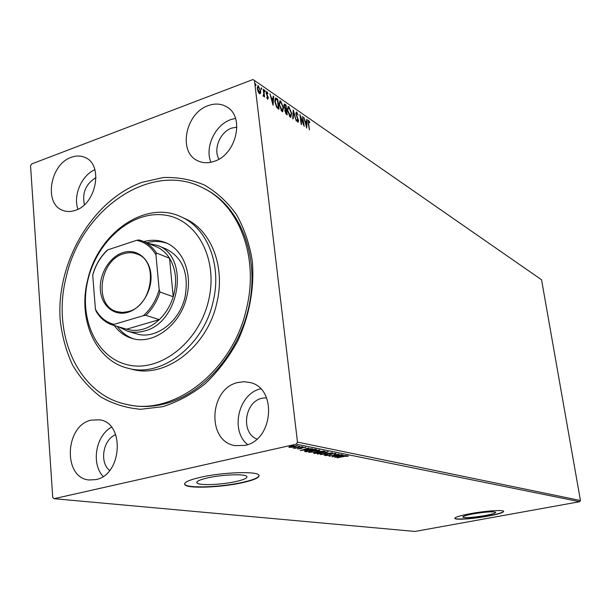 <?xml version="1.0" encoding="UTF-8"?>
<svg xmlns="http://www.w3.org/2000/svg" width="611" height="611" viewBox="0 0 611 611"><rect width="100%" height="100%" fill="white"/><g stroke="black" fill="none" stroke-linecap="round" stroke-linejoin="round"><path stroke-width="0.92" d="M142.233 182.261L163.427 177.526C177.694 177.045 191.35 179.542 204.395 185.034C216.775 192.213 227.468 202.065 236.488 214.583C244.263 228.415 249.54 243.942 252.328 261.149C254.573 287.666 249.479 315.673 237.702 341.098C228.735 357.389 217.906 371.603 205.212 383.739C191.747 394.347 177.595 401.992 162.747 406.674L140.729 409.286C126.355 408.095 113.05 403.986 100.823 396.951C89.489 388.42 80.033 377.713 72.449 364.828C66.095 350.989 62.001 336.004 60.184 319.881C55.952 262.379 92.559 199.873 142.233 182.261M127.149 404.52L129.142 404.933C140.522 407.3 152.276 406.964 164.405 403.924C204.196 394.019 240.833 351.256 249.769 302.269C258.858 253.282 239.168 206.075 205.189 189.059L203.371 188.135C239.084 205.342 259.003 256.864 246.691 307.791C233.371 370.556 174.204 416.259 127.149 404.52C78.231 395.073 51.423 334.064 66.202 277.119C80.858 209.229 151.268 160.174 203.371 188.135M485.142 515.547C492.26 514.202 495.758 513.11 495.628 512.27C492.794 511.354 485.279 511.896 473.082 513.904C465.994 515.264 462.558 516.341 462.779 517.15C465.674 518.059 473.128 517.517 485.142 515.547M235.579 481.613C244.14 479.688 247.86 477.932 246.737 476.336C244.782 473.731 222.289 474.548 207.855 477.84C199.407 479.795 195.818 481.537 197.101 483.072C199.469 485.661 221.419 484.775 235.579 481.613M242.025 482.782C254.779 479.94 260.347 477.321 258.736 474.93C255.978 471.066 222.381 472.272 200.859 477.206C188.356 480.109 183.086 482.69 185.041 484.943C188.707 488.769 221.106 487.433 242.025 482.782M184.537 483.935L185.018 484.638C188.677 488.472 221.075 487.135 241.994 482.484C252.847 480.093 258.56 477.787 259.133 475.549M488.006 516.127C498.591 514.134 503.8 512.514 503.632 511.262C502.975 509.65 484.752 510.956 470.103 513.706C459.594 515.715 454.523 517.318 454.882 518.51C455.806 520.098 473.632 518.792 488.006 516.127M454.798 518.235L454.851 518.311C455.775 519.9 473.601 518.594 487.975 515.928C497.644 514.126 502.876 512.583 503.67 511.315M95.797 479.604C122.139 475.159 125.186 422.728 99.57 419.818L91.268 420.131C64.751 425.378 62.673 478.276 89.259 479.986L95.797 479.604M214.171 161.342C236.236 154.774 245.057 116.907 226.933 106.994C221.304 103.61 215.049 103.16 208.16 105.65C185.767 112.966 177.877 151.391 197.055 160.449C202.226 163.152 207.931 163.45 214.171 161.342M235.502 118.397L230.737 119.641C215.026 124.927 204.57 147.495 210.917 162.259M75.313 210.36C96.332 204.211 103.626 164.779 85.212 157.569C80.889 155.584 76.245 155.507 71.273 157.333C50.087 164.138 43.518 203.814 62.666 210.329C66.599 211.887 70.815 211.902 75.313 210.36M244.812 445.404C273.354 440.531 277.478 388.153 250.067 382.532L244.095 381.715L238.023 382.486C209.015 388.306 206.388 441.768 235.281 445.64L244.812 445.404M266.541 397.769L262.111 398.235C244.522 401.618 240.474 432.794 256.91 439.08M236.908 127.111L231.691 128.111C220.136 131.9 213.01 149.26 218.944 159.127M260.546 93.231L259.469 93.636L258.086 91.558L257.323 88.587L258.033 85.693L260.676 90.879L260.546 93.231L259.812 93.796M263.692 89.557L264.594 96.996L264.005 95.599L263.57 96.362L262.997 95.797L263.784 94.254L263.242 89.252L263.692 89.557L263.295 89.71M267.71 99.242L266.724 97.6L266.908 97.141L267.694 98.356L267.885 97.607L266.175 93.116L266.579 91.52L267.901 93.262L267.725 93.773L266.862 92.513L266.617 93.391L268.321 97.875L267.71 99.242M276.424 98.348L277.73 99.257L278.967 109.262L278.12 108.682L276.73 107.406L274.858 101.747L275.553 97.989L277.195 99.456L277.73 99.257M285.994 104.955L287.231 114.86L286.46 114.333L284.879 111.003L285.131 109.247L283.939 106.115L284.451 104.03L285.994 104.955L285.513 105.55M293.303 110.003L296.266 120.978L293.57 112.34L293.204 118.901L292.753 118.595L293.227 110.033M302.544 116.388L304.194 126.347L300.643 117.32L301.574 124.568L301.17 124.293L299.917 114.57L303.476 123.59L302.544 116.388M308.616 123.498L309.449 129.899L308.204 123.132L308.41 120.306L309.823 122.192L309.716 122.788L308.708 121.352L308.272 123.621M297.488 442.12L254.459 80.492L541.552 279.777L580.45 500.524L579.64 501.715L414.991 531.448L54.058 498.691L296.182 444.174L297.488 442.12L580.45 500.524M306.73 128.066L303.751 117.22L305.118 120.978L306.577 121.979L306.707 119.26L307.142 119.557L306.73 128.066M296.663 112.096L298.13 115.044L296.816 113.111L296.289 114.257L298.603 120.703L297.947 122.337L296.702 119.985L296.946 119.603L297.985 121.406L298.199 120.466L295.877 113.959L296.343 111.981L296.778 113.088M291.638 113.302L290.775 117.312L290.233 117.121L287.453 110.484L288.316 106.52L288.896 106.734L291.638 113.302L291.264 113.432M283.496 107.727L282.603 111.775L282.045 111.576L279.212 104.848L280.105 100.853L280.709 101.075L283.496 107.727L283.114 107.872M273.079 105.268L269.932 93.873L271.399 97.836L273.01 98.944L273.193 96.126L273.675 96.454L273.079 105.268M265.197 91.26L264.93 91.849L264.616 90.115L265.197 91.26L264.655 91.467L264.456 90.741M261.745 88.878L261.47 89.466L261.271 87.77L261.745 88.878L261.202 89.099L260.989 88.343M256.047 84.944L255.765 85.54L255.451 83.783L256.047 84.944L255.505 85.181M54.058 498.691L52.729 497.407L30.55 165.757L31.589 163.969L252.916 79.552L254.459 80.492M291.737 447.336L288.858 447.237L291.462 446.137L297.488 445.732L294.899 446.817L291.714 447.153M302.239 446.679L294.632 448.382L295.289 448.039L293.127 448.115L302.239 446.679M297.694 449.039L302.46 447.596L305.844 447.389L302.957 447.68L300.543 448.764L297.656 448.757M315.215 449.284L316.544 449.559L306.302 451.819L304.415 451.3L307.99 449.956L315.215 449.284M324.937 451.246L314.795 453.469L313.558 453.163L319.606 451.392L324.937 451.246M332.361 452.736L324.059 455.271L329.887 453.263L320.454 454.576L332.361 452.736M341.717 454.615L332.178 456.852L336.928 454.721L329.077 456.249L339.067 454.08L334.309 456.226L341.717 454.615M344.115 456.486L337.142 457.822L343.81 456.379L348.239 455.821L348.071 456.264L344.092 456.318M579.64 501.715L296.182 444.174M334.775 457.364L342.939 454.859L340.732 455.753L346.368 455.554L334.767 457.326M336.05 453.37L335.065 454.088L334.225 454.133L335.049 453.599L332.59 453.82L328.794 455.34L325.304 455.592L326.129 455.088L328.328 455.271L332.193 453.736L336.05 453.37M325.037 453.37L317.155 453.958L320.714 452.53L328.183 451.789L325.014 453.194M316.727 451.72L308.723 452.316L312.297 450.865L319.866 450.108L316.704 451.544M300.245 450.643L308.608 447.962L306.378 448.917L312.412 448.726L300.245 450.605M302.957 447.137L301.628 447.221L302.926 446.862M299.428 446.427L298.092 446.511L299.398 446.152M293.601 445.259L292.249 445.343L293.57 444.984M115.723 434.658C103.099 439.347 99.165 462.298 109.636 470.523M96.026 177.58C85.823 183.842 81.95 192.893 84.41 204.716M260.645 388.81C238.55 393.66 229.873 430.495 247.615 444.587M94.881 169.705C81.591 175.273 72.908 195.612 77.971 209.229M111.523 427.211C95.805 435.528 90.932 463.764 103.144 476.42M348.01 455.791L348.071 456.264M339.884 456.005L337.127 456.837L341.014 456.234L339.853 455.791M340.961 455.798L341.014 456.234M330.039 454.5L330.1 454.966M318.27 453.545L317.567 453.484M317.514 453.507L317.583 454.118M328.084 451.766L327.458 452.033M321.142 452.614L318.598 453.889L324.609 453.286L327.465 452.14L321.119 452.445M318.843 451.582L318.591 451.964M314.741 453.011L314.795 453.469M318.644 452.445L318.331 451.743L318.423 452.4L314.948 453.072L318.423 452.4M319.469 452.171L323.463 451.384L320.042 451.476L318.889 452.003L319.469 452.171M323.418 450.971L323.463 451.384M309.853 451.903L309.12 451.835M309.097 451.85L309.174 452.484M319.79 450.101L319.141 450.376M312.733 450.956L310.197 452.255L316.284 451.636L319.156 450.475L312.71 450.773M306.248 451.369L306.302 451.819M305.553 450.605L305.607 451.025L304.851 450.88M306.905 451.498L315.047 449.696L308.433 450.047L305.615 451.132L306.905 451.498M314.993 449.245L315.047 449.696M305.515 449.192L302.689 450.086L306.775 449.436L305.485 448.948M306.722 448.986L306.775 449.436M305.477 447.283L305.531 447.718M301.994 447.71L302.048 448.138M301.49 447.871L301.567 448.474M289.881 446.756L289.431 446.733M289.156 446.862L289.209 447.374M296.831 445.549L296.404 445.709M291.943 446.229L290.149 447.16L294.441 446.725L296.427 445.9L291.921 446.038M308.127 120.566L308.708 120.413M308.188 120.604L308.815 121.39M304.866 121.345L306.577 121.979M306.684 119.718L307.142 119.557M306.508 122.001L306.47 122.803M306.332 125.736L306.287 126.622M305.416 122.085L306.401 125.713L306.531 122.849L305.095 122.2M303.3 123.651L303.407 124.461M300.184 116.625L300.475 117.381M296.289 113.302L295.823 113.409M298.115 121.329L298 122.368M297.32 121.52L297.824 121.345M293.143 111.561L293.372 112.416M293.089 112.516L293.57 112.34M291.21 115.357L290.668 117.304M287.896 106.719L288.896 106.734M288.369 106.925L289.293 107.964M288.293 107.689L287.353 108.666M289.255 116.021L290.263 116.334M287.88 110.774L290.515 116.243L291.226 113.02L289.041 107.75L288.575 107.582L287.514 110.904M289.561 116.289L290.088 116.098M285.994 109.415L286.101 110.247M286.521 113.615L286.628 114.448M284.1 104.252L284.894 104.198M284.359 104.389L285.459 105.153M285.062 109.148L286.154 109.361L285.696 105.68L284.688 105.107L284.367 106.406L285.253 108.636L286.154 109.361M284.543 105.161L283.894 105.527M285.574 113.341L286.681 113.554L286.284 110.377L285.581 110.011L285.299 111.278L286.681 113.554M285.322 110.293L284.833 110.377M285.711 113.447L286.246 113.256M284.825 108.789L285.253 108.636M283.061 109.751L282.503 111.767M279.67 101.059L280.709 101.075M280.174 101.273L281.129 102.343M280.067 102.037L279.112 103.076M281.029 110.446L282.091 110.782M279.647 105.145L282.335 110.69L283.069 107.444L280.846 102.106L280.365 101.93L279.273 105.275M281.358 110.736L281.9 110.538M277.195 99.456L277.241 99.853M278.249 107.994L278.356 108.842M275.156 98.195L275.882 98.547M276.455 106.994L277.875 108.132L278.41 107.941L277.425 99.983L275.844 99.112L275.294 102.045L276.844 106.612L278.41 107.941M275.63 99.188L274.751 100.044M276.34 106.795L276.844 106.612M271.108 98.211L273.01 98.944M273.163 96.645L273.675 96.454M272.98 98.951L272.918 99.83M272.72 102.824L272.643 103.885M271.712 99.005L272.75 102.808L272.949 99.845L271.36 99.135M267.129 98.478L267.572 98.31M267.694 98.356L267.305 98.417M266.259 91.795L266.862 91.627M266.32 91.833L266.9 92.513M266.946 95.423L267.381 95.255M267.664 96.782L268.046 96.637M267.893 98.035L268.321 97.875M267.801 98.295L267.733 99.257M263.761 94.835L263.86 95.652M263.341 96.263L264.005 95.599M257.628 85.914L258.537 85.884M257.995 86.09L258.69 86.831M260.263 91.031L260.676 90.879M260.194 92.162L260.003 93.437M258.079 86.762L257.262 87.51M258.766 92.887L259.347 92.956M257.781 88.893L259.69 92.834L260.217 90.558L258.652 86.8L257.391 89.038M258.812 92.918L259.362 92.712M255.276 84.394L255.497 85.158M87.969 279.792C78.437 318.423 96.454 358.336 128.585 365.019C160.548 372.313 199.186 341.977 208.641 300.23C218.57 258.56 196.589 218.654 164.099 214.996C131.732 210.734 97.065 241.078 87.969 279.792M213.178 301.368C203.692 345.795 161.266 377.965 127.989 368.242C95.492 360.658 77.589 319.24 87.64 280.082C97.775 233.196 145.578 199.423 181.291 216.928C207.442 228.231 222.045 265.098 213.178 301.368M127.394 331.131L136.375 333.789C155.286 340.121 179.68 321.966 185.08 296.786C189.036 273.491 182.75 257.575 166.23 249.028L157.569 245.469C190.151 256.185 180.199 322.837 144.372 331.009C138.491 332.674 132.831 332.72 127.394 331.131L118.778 326.877M167.17 243.361C160.632 241.055 153.819 240.871 146.739 242.804M143.837 241.612C151.497 239.527 158.799 239.894 165.757 242.727C182.949 249.479 192.541 273.262 186.798 296.526C180.719 324.899 153.323 345.375 132.052 338.402C124.858 336.249 118.931 331.964 114.272 325.533M127.989 368.242L131.968 369.25C165.161 378.942 207.442 346.941 216.867 302.72C225.688 266.633 211.108 229.919 185.026 218.639L181.291 216.928M117.281 326.427C121.589 332.369 127.012 336.493 133.549 338.8M122.819 252.641C136.207 248.112 149.512 258.094 150.909 274.263C152.506 290.37 141.584 308.356 127.936 312.297C114.31 316.467 101.533 305.92 100.38 290.103C99.035 274.354 109.415 256.933 122.819 252.641M128.47 311.541C152.483 305.798 158.975 260.866 136.994 253.993C132.702 252.366 128.211 252.305 123.514 253.802C99.265 260.332 93.72 305.737 116.701 311.595L122.467 312.458L128.47 311.541M159.173 289.629L159.983 292.027C157.073 301.238 152.36 309.006 145.853 315.322L159.272 319.637L126.592 329.199C131.915 330.803 137.46 330.78 143.234 329.146C149 327.443 154.354 324.273 159.272 319.637C165.703 313.428 170.354 305.79 173.211 296.725L169.53 258.247C165.993 252.748 161.457 248.853 155.92 246.554L142.63 241.116C148.213 243.438 152.788 247.386 156.347 252.962L155.942 254.863C151.299 246.867 144.876 242.017 136.673 240.306L107.857 249.83C100.616 256.582 95.576 265.029 92.727 275.171L95.4 309.12C99.708 317.185 105.909 322.272 114.013 324.38L143.386 315.681C150.963 308.861 156.225 300.177 159.173 289.629L155.942 254.863M159.983 292.027L173.211 296.725C177.327 282.137 176.098 269.314 169.53 258.247L156.347 252.962M148.19 243.392L157.569 245.469M92.727 275.171L93.193 273.293C95.988 264.433 100.494 256.887 106.704 250.647L107.857 249.83M136.673 240.306L139.102 239.955L142.63 241.116M114.013 324.38L112.829 325.105C105.818 322.86 100.273 318.308 96.202 311.45L95.4 309.12M145.853 315.322L143.386 315.681M126.592 329.199L112.829 325.105M330.78 454.133L330.834 454.546M313.939 452.866L314.001 453.316M305.347 450.987L305.431 451.651M314.528 449.192L314.573 449.604M297.038 117.465L297.42 117.327M285.413 109.407L285.948 109.209M277.585 107.941L278.127 107.742M196.986 481.888L197.101 483.072M318.278 453.637L318.224 453.202M327.465 452.14L327.412 451.712M309.861 451.987L309.808 451.544M319.156 450.475L319.102 450.032M289.912 446.969L289.858 446.572M296.457 113.088L296.075 113.226M297.985 121.406L297.458 121.589M290.515 116.243L289.981 116.434M285.452 110.056L285.047 110.209M282.335 110.69L281.801 110.889M259.69 92.834L259.14 93.032"/></g></svg>
